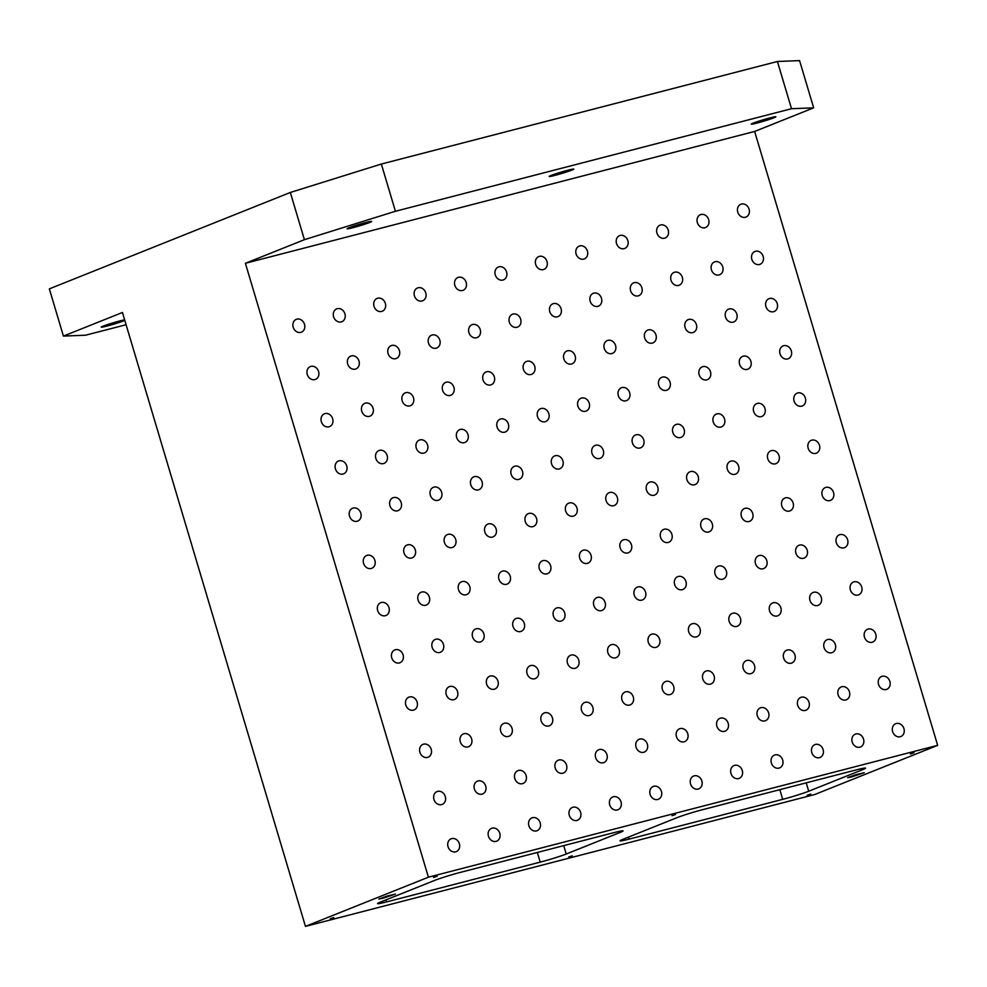 <?xml version="1.0" encoding="UTF-8"?>
<svg xmlns="http://www.w3.org/2000/svg" width="987" height="987" viewBox="0 0 987 987"><rect width="100%" height="100%" fill="white"/><g stroke="black" fill="none" stroke-linecap="round" stroke-linejoin="round"><path stroke-width="1.48" d="M126.089 324.723L85.585 335.21L63.427 336.086L49.35 288.87L290.326 192.465L381.34 164.039L395.417 211.267L304.403 239.693L290.326 192.465M892.618 731.577A6.909 5.836 -111.8 0 1 895.715 723.693A6.909 5.836 -111.8 0 1 903.697 727.95A6.909 5.836 -111.8 0 1 900.847 736.524A6.909 5.836 -111.8 0 1 892.618 731.577M382.833 898.281L378.86 899.034L387.003 896.085L395.417 894.099L382.833 898.281M851.67 776.892L847.685 777.645L855.828 774.696L864.242 772.71L851.67 776.892M330.226 918.761L333.828 917.565L330.226 918.761M807.144 795.275L810.734 794.079L807.144 795.275M910.421 753.969L914.011 752.773L910.421 753.969M671.962 815.706L675.552 814.509L671.962 815.706M433.503 877.443L437.105 876.246L433.503 877.443M568.685 857.012L572.275 855.815L568.685 857.012M353.013 227.664A12.831 0.74 -16.6 0 1 347.103 228.762A12.831 0.74 -16.6 0 1 359.194 224.394A12.831 0.74 -16.6 0 1 371.704 221.433A12.831 0.74 -16.6 0 1 365.523 223.95A12.831 0.74 -16.6 0 1 353.013 227.664M757.177 123.017A12.831 0.74 -16.6 0 1 751.267 124.128A12.831 0.74 -16.6 0 1 763.358 119.748A12.831 0.74 -16.6 0 1 775.868 116.787A12.831 0.74 -16.6 0 1 769.687 119.304A12.831 0.74 -16.6 0 1 757.177 123.017M124.806 320.417A12.831 0.74 -16.6 0 1 107.114 326.031A12.831 0.74 -16.6 0 1 101.217 327.129A12.831 0.74 -16.6 0 1 110.717 323.551A12.831 0.74 -16.6 0 1 124.633 319.837M555.101 175.341A12.831 0.74 -16.6 0 1 549.191 176.451A12.831 0.74 -16.6 0 1 561.282 172.071A12.831 0.74 -16.6 0 1 573.792 169.11A12.831 0.74 -16.6 0 1 567.611 171.627A12.831 0.74 -16.6 0 1 555.101 175.341M563.836 358.886A6.909 5.836 -111.8 0 1 566.933 351.002A6.909 5.836 -111.8 0 1 574.915 355.258A6.909 5.836 -111.8 0 1 572.065 363.833A6.909 5.836 -111.8 0 1 563.836 358.886M549.759 311.658A6.909 5.836 -111.8 0 1 552.856 303.786A6.909 5.836 -111.8 0 1 560.826 308.03A6.909 5.836 -111.8 0 1 557.988 316.617A6.909 5.836 -111.8 0 1 549.759 311.658M577.913 406.113A6.909 5.836 -111.8 0 1 581.01 398.23A6.909 5.836 -111.8 0 1 588.992 402.474A6.909 5.836 -111.8 0 1 586.142 411.061A6.909 5.836 -111.8 0 1 577.913 406.113M535.682 264.442A6.909 5.836 -111.8 0 1 538.779 256.558A6.909 5.836 -111.8 0 1 546.749 260.815A6.909 5.836 -111.8 0 1 543.911 269.389A6.909 5.836 -111.8 0 1 535.682 264.442M650.125 794.362A6.909 5.836 -111.8 0 1 653.209 786.479A6.909 5.836 -111.8 0 1 661.191 790.735A6.909 5.836 -111.8 0 1 658.341 799.31A6.909 5.836 -111.8 0 1 650.125 794.362M636.047 747.134A6.909 5.836 -111.8 0 1 639.132 739.263A6.909 5.836 -111.8 0 1 647.114 743.507A6.909 5.836 -111.8 0 1 644.264 752.094A6.909 5.836 -111.8 0 1 636.047 747.134M621.97 699.919A6.909 5.836 -111.8 0 1 625.055 692.035A6.909 5.836 -111.8 0 1 633.037 696.279A6.909 5.836 -111.8 0 1 630.187 704.866A6.909 5.836 -111.8 0 1 621.97 699.919M797.706 705.286A6.909 5.836 -111.8 0 1 800.802 697.402A6.909 5.836 -111.8 0 1 808.785 701.646A6.909 5.836 -111.8 0 1 805.935 710.233A6.909 5.836 -111.8 0 1 797.706 705.286M783.629 658.058A6.909 5.836 -111.8 0 1 786.725 650.174A6.909 5.836 -111.8 0 1 794.708 654.43A6.909 5.836 -111.8 0 1 791.858 663.005A6.909 5.836 -111.8 0 1 783.629 658.058M811.783 752.501A6.909 5.836 -111.8 0 1 814.88 744.63A6.909 5.836 -111.8 0 1 822.862 748.874A6.909 5.836 -111.8 0 1 820.012 757.461A6.909 5.836 -111.8 0 1 811.783 752.501M769.552 610.83A6.909 5.836 -111.8 0 1 772.648 602.958A6.909 5.836 -111.8 0 1 780.631 607.202A6.909 5.836 -111.8 0 1 777.781 615.789A6.909 5.836 -111.8 0 1 769.552 610.83M755.474 563.614A6.909 5.836 -111.8 0 1 758.571 555.73A6.909 5.836 -111.8 0 1 766.554 559.974A6.909 5.836 -111.8 0 1 763.704 568.561A6.909 5.836 -111.8 0 1 755.474 563.614M741.397 516.386A6.909 5.836 -111.8 0 1 744.494 508.502A6.909 5.836 -111.8 0 1 752.464 512.759A6.909 5.836 -111.8 0 1 749.626 521.333A6.909 5.836 -111.8 0 1 741.397 516.386M727.32 469.158A6.909 5.836 -111.8 0 1 730.417 461.287A6.909 5.836 -111.8 0 1 738.387 465.531A6.909 5.836 -111.8 0 1 735.549 474.118A6.909 5.836 -111.8 0 1 727.32 469.158M713.243 421.942A6.909 5.836 -111.8 0 1 716.328 414.059A6.909 5.836 -111.8 0 1 724.31 418.315A6.909 5.836 -111.8 0 1 721.472 426.89A6.909 5.836 -111.8 0 1 713.243 421.942M699.166 374.715A6.909 5.836 -111.8 0 1 702.25 366.831A6.909 5.836 -111.8 0 1 710.233 371.087A6.909 5.836 -111.8 0 1 707.383 379.662A6.909 5.836 -111.8 0 1 699.166 374.715M672.826 432.405A6.909 5.836 -111.8 0 1 675.922 424.521A6.909 5.836 -111.8 0 1 683.892 428.777A6.909 5.836 -111.8 0 1 681.055 437.352A6.909 5.836 -111.8 0 1 672.826 432.405M658.748 385.177A6.909 5.836 -111.8 0 1 661.845 377.305A6.909 5.836 -111.8 0 1 669.815 381.55A6.909 5.836 -111.8 0 1 666.978 390.136A6.909 5.836 -111.8 0 1 658.748 385.177M686.903 479.633A6.909 5.836 -111.8 0 1 689.999 471.749A6.909 5.836 -111.8 0 1 697.982 475.993A6.909 5.836 -111.8 0 1 695.132 484.58A6.909 5.836 -111.8 0 1 686.903 479.633M644.671 337.961A6.909 5.836 -111.8 0 1 647.756 330.077A6.909 5.836 -111.8 0 1 655.738 334.322A6.909 5.836 -111.8 0 1 652.9 342.908A6.909 5.836 -111.8 0 1 644.671 337.961M630.594 290.733A6.909 5.836 -111.8 0 1 633.679 282.85A6.909 5.836 -111.8 0 1 641.661 287.106A6.909 5.836 -111.8 0 1 638.811 295.681A6.909 5.836 -111.8 0 1 630.594 290.733M616.517 243.505A6.909 5.836 -111.8 0 1 619.602 235.634A6.909 5.836 -111.8 0 1 627.584 239.878A6.909 5.836 -111.8 0 1 624.734 248.465A6.909 5.836 -111.8 0 1 616.517 243.505M730.96 773.438A6.909 5.836 -111.8 0 1 734.044 765.554A6.909 5.836 -111.8 0 1 742.027 769.798A6.909 5.836 -111.8 0 1 739.177 778.385A6.909 5.836 -111.8 0 1 730.96 773.438M716.883 726.21A6.909 5.836 -111.8 0 1 719.967 718.326A6.909 5.836 -111.8 0 1 727.95 722.583A6.909 5.836 -111.8 0 1 725.1 731.157A6.909 5.836 -111.8 0 1 716.883 726.21M702.793 678.982A6.909 5.836 -111.8 0 1 705.89 671.111A6.909 5.836 -111.8 0 1 713.872 675.355A6.909 5.836 -111.8 0 1 711.022 683.942A6.909 5.836 -111.8 0 1 702.793 678.982M688.716 631.766A6.909 5.836 -111.8 0 1 691.813 623.883A6.909 5.836 -111.8 0 1 699.795 628.127A6.909 5.836 -111.8 0 1 696.945 636.714A6.909 5.836 -111.8 0 1 688.716 631.766M674.639 584.538A6.909 5.836 -111.8 0 1 677.736 576.655A6.909 5.836 -111.8 0 1 685.718 580.911A6.909 5.836 -111.8 0 1 682.868 589.486A6.909 5.836 -111.8 0 1 674.639 584.538M660.562 537.31A6.909 5.836 -111.8 0 1 663.659 529.439A6.909 5.836 -111.8 0 1 671.641 533.683A6.909 5.836 -111.8 0 1 668.791 542.27A6.909 5.836 -111.8 0 1 660.562 537.31M646.485 490.095A6.909 5.836 -111.8 0 1 649.582 482.211A6.909 5.836 -111.8 0 1 657.564 486.468A6.909 5.836 -111.8 0 1 654.714 495.042A6.909 5.836 -111.8 0 1 646.485 490.095M632.408 442.867A6.909 5.836 -111.8 0 1 635.505 434.983A6.909 5.836 -111.8 0 1 643.487 439.24A6.909 5.836 -111.8 0 1 640.637 447.814A6.909 5.836 -111.8 0 1 632.408 442.867M767.738 458.696A6.909 5.836 -111.8 0 1 770.822 450.825A6.909 5.836 -111.8 0 1 778.805 455.069A6.909 5.836 -111.8 0 1 775.955 463.656A6.909 5.836 -111.8 0 1 767.738 458.696M753.661 411.48A6.909 5.836 -111.8 0 1 756.745 403.597A6.909 5.836 -111.8 0 1 764.728 407.841A6.909 5.836 -111.8 0 1 761.878 416.428A6.909 5.836 -111.8 0 1 753.661 411.48M781.815 505.924A6.909 5.836 -111.8 0 1 784.899 498.04A6.909 5.836 -111.8 0 1 792.882 502.297A6.909 5.836 -111.8 0 1 790.044 510.871A6.909 5.836 -111.8 0 1 781.815 505.924M739.584 364.252A6.909 5.836 -111.8 0 1 742.668 356.369A6.909 5.836 -111.8 0 1 750.651 360.625A6.909 5.836 -111.8 0 1 747.801 369.2A6.909 5.836 -111.8 0 1 739.584 364.252M725.507 317.024A6.909 5.836 -111.8 0 1 728.591 309.153A6.909 5.836 -111.8 0 1 736.573 313.397A6.909 5.836 -111.8 0 1 733.723 321.984A6.909 5.836 -111.8 0 1 725.507 317.024M711.43 269.809A6.909 5.836 -111.8 0 1 714.514 261.925A6.909 5.836 -111.8 0 1 722.496 266.169A6.909 5.836 -111.8 0 1 719.646 274.756A6.909 5.836 -111.8 0 1 711.43 269.809M697.34 222.581A6.909 5.836 -111.8 0 1 700.437 214.697A6.909 5.836 -111.8 0 1 708.419 218.954A6.909 5.836 -111.8 0 1 705.569 227.528A6.909 5.836 -111.8 0 1 697.34 222.581M607.893 652.691A6.909 5.836 -111.8 0 1 610.978 644.807A6.909 5.836 -111.8 0 1 618.96 649.064A6.909 5.836 -111.8 0 1 616.11 657.638A6.909 5.836 -111.8 0 1 607.893 652.691M593.816 605.463A6.909 5.836 -111.8 0 1 596.901 597.591A6.909 5.836 -111.8 0 1 604.883 601.836A6.909 5.836 -111.8 0 1 602.033 610.422A6.909 5.836 -111.8 0 1 593.816 605.463M579.727 558.247A6.909 5.836 -111.8 0 1 582.823 550.364A6.909 5.836 -111.8 0 1 590.806 554.62A6.909 5.836 -111.8 0 1 587.956 563.195A6.909 5.836 -111.8 0 1 579.727 558.247M565.65 511.019A6.909 5.836 -111.8 0 1 568.746 503.136A6.909 5.836 -111.8 0 1 576.729 507.392A6.909 5.836 -111.8 0 1 573.879 515.967A6.909 5.836 -111.8 0 1 565.65 511.019M551.573 463.804A6.909 5.836 -111.8 0 1 554.669 455.92A6.909 5.836 -111.8 0 1 562.652 460.164A6.909 5.836 -111.8 0 1 559.802 468.751A6.909 5.836 -111.8 0 1 551.573 463.804M537.496 416.576A6.909 5.836 -111.8 0 1 540.592 408.692A6.909 5.836 -111.8 0 1 548.575 412.948A6.909 5.836 -111.8 0 1 545.725 421.523A6.909 5.836 -111.8 0 1 537.496 416.576M523.418 369.348A6.909 5.836 -111.8 0 1 526.515 361.464A6.909 5.836 -111.8 0 1 534.498 365.721A6.909 5.836 -111.8 0 1 531.648 374.307A6.909 5.836 -111.8 0 1 523.418 369.348M509.341 322.132A6.909 5.836 -111.8 0 1 512.438 314.248A6.909 5.836 -111.8 0 1 520.42 318.493A6.909 5.836 -111.8 0 1 517.57 327.079A6.909 5.836 -111.8 0 1 509.341 322.132M495.264 274.904A6.909 5.836 -111.8 0 1 498.361 267.021A6.909 5.836 -111.8 0 1 506.343 271.277A6.909 5.836 -111.8 0 1 503.493 279.852A6.909 5.836 -111.8 0 1 495.264 274.904M609.707 804.824A6.909 5.836 -111.8 0 1 612.804 796.941A6.909 5.836 -111.8 0 1 620.774 801.197A6.909 5.836 -111.8 0 1 617.936 809.772A6.909 5.836 -111.8 0 1 609.707 804.824M595.63 757.609A6.909 5.836 -111.8 0 1 598.714 749.725A6.909 5.836 -111.8 0 1 606.697 753.969A6.909 5.836 -111.8 0 1 603.859 762.556A6.909 5.836 -111.8 0 1 595.63 757.609M581.553 710.381A6.909 5.836 -111.8 0 1 584.637 702.497A6.909 5.836 -111.8 0 1 592.619 706.754A6.909 5.836 -111.8 0 1 589.77 715.328A6.909 5.836 -111.8 0 1 581.553 710.381M567.476 663.153A6.909 5.836 -111.8 0 1 570.56 655.269A6.909 5.836 -111.8 0 1 578.542 659.526A6.909 5.836 -111.8 0 1 575.692 668.113A6.909 5.836 -111.8 0 1 567.476 663.153M553.399 615.937A6.909 5.836 -111.8 0 1 556.483 608.054A6.909 5.836 -111.8 0 1 564.465 612.298A6.909 5.836 -111.8 0 1 561.615 620.885A6.909 5.836 -111.8 0 1 553.399 615.937M539.321 568.709A6.909 5.836 -111.8 0 1 542.406 560.826A6.909 5.836 -111.8 0 1 550.388 565.082A6.909 5.836 -111.8 0 1 547.538 573.657A6.909 5.836 -111.8 0 1 539.321 568.709M525.244 521.481A6.909 5.836 -111.8 0 1 528.329 513.61A6.909 5.836 -111.8 0 1 536.311 517.854A6.909 5.836 -111.8 0 1 533.461 526.441A6.909 5.836 -111.8 0 1 525.244 521.481M511.155 474.266A6.909 5.836 -111.8 0 1 514.252 466.382A6.909 5.836 -111.8 0 1 522.234 470.626A6.909 5.836 -111.8 0 1 519.384 479.213A6.909 5.836 -111.8 0 1 511.155 474.266M484.827 531.956A6.909 5.836 -111.8 0 1 487.911 524.072A6.909 5.836 -111.8 0 1 495.893 528.316A6.909 5.836 -111.8 0 1 493.044 536.903A6.909 5.836 -111.8 0 1 484.827 531.956M470.75 484.728A6.909 5.836 -111.8 0 1 473.834 476.844A6.909 5.836 -111.8 0 1 481.816 481.101A6.909 5.836 -111.8 0 1 478.966 489.675A6.909 5.836 -111.8 0 1 470.75 484.728M498.904 579.172A6.909 5.836 -111.8 0 1 501.988 571.288A6.909 5.836 -111.8 0 1 509.971 575.544A6.909 5.836 -111.8 0 1 507.121 584.119A6.909 5.836 -111.8 0 1 498.904 579.172M456.66 437.5A6.909 5.836 -111.8 0 1 459.757 429.616A6.909 5.836 -111.8 0 1 467.739 433.873A6.909 5.836 -111.8 0 1 464.889 442.46A6.909 5.836 -111.8 0 1 456.66 437.5M442.583 390.284A6.909 5.836 -111.8 0 1 445.68 382.401A6.909 5.836 -111.8 0 1 453.662 386.645A6.909 5.836 -111.8 0 1 450.812 395.232A6.909 5.836 -111.8 0 1 442.583 390.284M428.506 343.057A6.909 5.836 -111.8 0 1 431.603 335.173A6.909 5.836 -111.8 0 1 439.585 339.429A6.909 5.836 -111.8 0 1 436.735 348.004A6.909 5.836 -111.8 0 1 428.506 343.057M414.429 295.829A6.909 5.836 -111.8 0 1 417.526 287.957A6.909 5.836 -111.8 0 1 425.508 292.201A6.909 5.836 -111.8 0 1 422.658 300.788A6.909 5.836 -111.8 0 1 414.429 295.829M528.872 825.761A6.909 5.836 -111.8 0 1 531.968 817.878A6.909 5.836 -111.8 0 1 539.951 822.122A6.909 5.836 -111.8 0 1 537.101 830.709A6.909 5.836 -111.8 0 1 528.872 825.761M514.795 778.533A6.909 5.836 -111.8 0 1 517.891 770.65A6.909 5.836 -111.8 0 1 525.874 774.906A6.909 5.836 -111.8 0 1 523.024 783.481A6.909 5.836 -111.8 0 1 514.795 778.533M500.717 731.305A6.909 5.836 -111.8 0 1 503.814 723.422A6.909 5.836 -111.8 0 1 511.784 727.678A6.909 5.836 -111.8 0 1 508.947 736.265A6.909 5.836 -111.8 0 1 500.717 731.305M486.64 684.09A6.909 5.836 -111.8 0 1 489.737 676.206A6.909 5.836 -111.8 0 1 497.707 680.45A6.909 5.836 -111.8 0 1 494.869 689.037A6.909 5.836 -111.8 0 1 486.64 684.09M472.563 636.862A6.909 5.836 -111.8 0 1 475.648 628.978A6.909 5.836 -111.8 0 1 483.63 633.235A6.909 5.836 -111.8 0 1 480.792 641.809A6.909 5.836 -111.8 0 1 472.563 636.862M458.486 589.634A6.909 5.836 -111.8 0 1 461.571 581.762A6.909 5.836 -111.8 0 1 469.553 586.007A6.909 5.836 -111.8 0 1 466.703 594.593A6.909 5.836 -111.8 0 1 458.486 589.634M444.409 542.418A6.909 5.836 -111.8 0 1 447.493 534.535A6.909 5.836 -111.8 0 1 455.476 538.779A6.909 5.836 -111.8 0 1 452.626 547.366A6.909 5.836 -111.8 0 1 444.409 542.418M430.332 495.19A6.909 5.836 -111.8 0 1 433.416 487.307A6.909 5.836 -111.8 0 1 441.399 491.563A6.909 5.836 -111.8 0 1 438.549 500.138A6.909 5.836 -111.8 0 1 430.332 495.19M416.255 447.962A6.909 5.836 -111.8 0 1 419.339 440.091A6.909 5.836 -111.8 0 1 427.322 444.335A6.909 5.836 -111.8 0 1 424.472 452.922A6.909 5.836 -111.8 0 1 416.255 447.962M389.914 505.652A6.909 5.836 -111.8 0 1 392.999 497.769A6.909 5.836 -111.8 0 1 400.981 502.025A6.909 5.836 -111.8 0 1 398.131 510.612A6.909 5.836 -111.8 0 1 389.914 505.652M375.837 458.437A6.909 5.836 -111.8 0 1 378.922 450.553A6.909 5.836 -111.8 0 1 386.904 454.797A6.909 5.836 -111.8 0 1 384.054 463.384A6.909 5.836 -111.8 0 1 375.837 458.437M403.991 552.88A6.909 5.836 -111.8 0 1 407.076 544.997A6.909 5.836 -111.8 0 1 415.058 549.253A6.909 5.836 -111.8 0 1 412.221 557.828A6.909 5.836 -111.8 0 1 403.991 552.88M361.76 411.209A6.909 5.836 -111.8 0 1 364.845 403.325A6.909 5.836 -111.8 0 1 372.827 407.582A6.909 5.836 -111.8 0 1 369.977 416.156A6.909 5.836 -111.8 0 1 361.76 411.209M347.683 363.981A6.909 5.836 -111.8 0 1 350.767 356.11A6.909 5.836 -111.8 0 1 358.75 360.354A6.909 5.836 -111.8 0 1 355.9 368.941A6.909 5.836 -111.8 0 1 347.683 363.981M333.606 316.765A6.909 5.836 -111.8 0 1 336.69 308.882A6.909 5.836 -111.8 0 1 344.673 313.126A6.909 5.836 -111.8 0 1 341.823 321.713A6.909 5.836 -111.8 0 1 333.606 316.765M448.036 846.686A6.909 5.836 -111.8 0 1 451.133 838.802A6.909 5.836 -111.8 0 1 459.115 843.058A6.909 5.836 -111.8 0 1 456.265 851.633A6.909 5.836 -111.8 0 1 448.036 846.686M433.959 799.458A6.909 5.836 -111.8 0 1 437.056 791.574A6.909 5.836 -111.8 0 1 445.038 795.83A6.909 5.836 -111.8 0 1 442.188 804.417A6.909 5.836 -111.8 0 1 433.959 799.458M419.882 752.242A6.909 5.836 -111.8 0 1 422.979 744.358A6.909 5.836 -111.8 0 1 430.961 748.602A6.909 5.836 -111.8 0 1 428.111 757.189A6.909 5.836 -111.8 0 1 419.882 752.242M405.805 705.014A6.909 5.836 -111.8 0 1 408.902 697.13A6.909 5.836 -111.8 0 1 416.884 701.387A6.909 5.836 -111.8 0 1 414.034 709.961A6.909 5.836 -111.8 0 1 405.805 705.014M391.728 657.786A6.909 5.836 -111.8 0 1 394.825 649.915A6.909 5.836 -111.8 0 1 402.807 654.159A6.909 5.836 -111.8 0 1 399.957 662.746A6.909 5.836 -111.8 0 1 391.728 657.786M377.651 610.571A6.909 5.836 -111.8 0 1 380.748 602.687A6.909 5.836 -111.8 0 1 388.73 606.931A6.909 5.836 -111.8 0 1 385.88 615.518A6.909 5.836 -111.8 0 1 377.651 610.571M363.574 563.343A6.909 5.836 -111.8 0 1 366.67 555.459A6.909 5.836 -111.8 0 1 374.641 559.715A6.909 5.836 -111.8 0 1 371.803 568.29A6.909 5.836 -111.8 0 1 363.574 563.343M349.497 516.115A6.909 5.836 -111.8 0 1 352.581 508.243A6.909 5.836 -111.8 0 1 360.563 512.487A6.909 5.836 -111.8 0 1 357.726 521.074A6.909 5.836 -111.8 0 1 349.497 516.115M335.42 468.899A6.909 5.836 -111.8 0 1 338.504 461.015A6.909 5.836 -111.8 0 1 346.486 465.259A6.909 5.836 -111.8 0 1 343.636 473.846A6.909 5.836 -111.8 0 1 335.42 468.899M321.343 421.671A6.909 5.836 -111.8 0 1 324.427 413.787A6.909 5.836 -111.8 0 1 332.409 418.044A6.909 5.836 -111.8 0 1 329.559 426.618A6.909 5.836 -111.8 0 1 321.343 421.671M307.265 374.443A6.909 5.836 -111.8 0 1 310.35 366.572A6.909 5.836 -111.8 0 1 318.332 370.816A6.909 5.836 -111.8 0 1 315.482 379.403A6.909 5.836 -111.8 0 1 307.265 374.443M293.188 327.228A6.909 5.836 -111.8 0 1 296.273 319.344A6.909 5.836 -111.8 0 1 304.255 323.6A6.909 5.836 -111.8 0 1 301.405 332.175A6.909 5.836 -111.8 0 1 293.188 327.228M428.407 877.196L305.452 926.386L814.707 794.535L937.65 745.345L428.407 877.196L245.393 263.295L754.636 131.444L813.658 107.842L799.569 60.614L777.423 61.49L381.34 164.039M305.452 926.386L122.437 312.484L63.427 336.086M878.541 684.349A6.909 5.836 -111.8 0 1 881.638 676.477A6.909 5.836 -111.8 0 1 889.62 680.722A6.909 5.836 -111.8 0 1 886.77 689.308A6.909 5.836 -111.8 0 1 878.541 684.349M864.464 637.133A6.909 5.836 -111.8 0 1 867.561 629.25A6.909 5.836 -111.8 0 1 875.531 633.494A6.909 5.836 -111.8 0 1 872.693 642.081A6.909 5.836 -111.8 0 1 864.464 637.133M850.387 589.905A6.909 5.836 -111.8 0 1 853.484 582.022A6.909 5.836 -111.8 0 1 861.454 586.278A6.909 5.836 -111.8 0 1 858.616 594.853A6.909 5.836 -111.8 0 1 850.387 589.905M836.31 542.677A6.909 5.836 -111.8 0 1 839.394 534.806A6.909 5.836 -111.8 0 1 847.377 539.05A6.909 5.836 -111.8 0 1 844.539 547.637A6.909 5.836 -111.8 0 1 836.31 542.677M822.233 495.462A6.909 5.836 -111.8 0 1 825.317 487.578A6.909 5.836 -111.8 0 1 833.299 491.822A6.909 5.836 -111.8 0 1 830.449 500.409A6.909 5.836 -111.8 0 1 822.233 495.462M808.156 448.234A6.909 5.836 -111.8 0 1 811.24 440.35A6.909 5.836 -111.8 0 1 819.222 444.606A6.909 5.836 -111.8 0 1 816.372 453.181A6.909 5.836 -111.8 0 1 808.156 448.234M794.079 401.006A6.909 5.836 -111.8 0 1 797.163 393.134A6.909 5.836 -111.8 0 1 805.145 397.379A6.909 5.836 -111.8 0 1 802.295 405.965A6.909 5.836 -111.8 0 1 794.079 401.006M780.001 353.79A6.909 5.836 -111.8 0 1 783.086 345.906A6.909 5.836 -111.8 0 1 791.068 350.163A6.909 5.836 -111.8 0 1 788.218 358.737A6.909 5.836 -111.8 0 1 780.001 353.79M765.924 306.562A6.909 5.836 -111.8 0 1 769.009 298.679A6.909 5.836 -111.8 0 1 776.991 302.935A6.909 5.836 -111.8 0 1 774.141 311.522A6.909 5.836 -111.8 0 1 765.924 306.562M751.835 259.347A6.909 5.836 -111.8 0 1 754.932 251.463A6.909 5.836 -111.8 0 1 762.914 255.707A6.909 5.836 -111.8 0 1 760.064 264.294A6.909 5.836 -111.8 0 1 751.835 259.347M737.758 212.119A6.909 5.836 -111.8 0 1 740.855 204.235A6.909 5.836 -111.8 0 1 748.837 208.491A6.909 5.836 -111.8 0 1 745.987 217.066A6.909 5.836 -111.8 0 1 737.758 212.119M852.2 742.039A6.909 5.836 -111.8 0 1 855.297 734.155A6.909 5.836 -111.8 0 1 863.28 738.412A6.909 5.836 -111.8 0 1 860.43 746.986A6.909 5.836 -111.8 0 1 852.2 742.039M838.123 694.811A6.909 5.836 -111.8 0 1 841.22 686.94A6.909 5.836 -111.8 0 1 849.202 691.184A6.909 5.836 -111.8 0 1 846.352 699.771A6.909 5.836 -111.8 0 1 838.123 694.811M824.046 647.595A6.909 5.836 -111.8 0 1 827.143 639.712A6.909 5.836 -111.8 0 1 835.125 643.968A6.909 5.836 -111.8 0 1 832.275 652.543A6.909 5.836 -111.8 0 1 824.046 647.595M809.969 600.367A6.909 5.836 -111.8 0 1 813.066 592.484A6.909 5.836 -111.8 0 1 821.048 596.74A6.909 5.836 -111.8 0 1 818.198 605.327A6.909 5.836 -111.8 0 1 809.969 600.367M795.892 553.152A6.909 5.836 -111.8 0 1 798.989 545.268A6.909 5.836 -111.8 0 1 806.959 549.512A6.909 5.836 -111.8 0 1 804.121 558.099A6.909 5.836 -111.8 0 1 795.892 553.152M685.089 327.499A6.909 5.836 -111.8 0 1 688.173 319.615A6.909 5.836 -111.8 0 1 696.156 323.859A6.909 5.836 -111.8 0 1 693.306 332.446A6.909 5.836 -111.8 0 1 685.089 327.499M671.012 280.271A6.909 5.836 -111.8 0 1 674.096 272.387A6.909 5.836 -111.8 0 1 682.079 276.644A6.909 5.836 -111.8 0 1 679.229 285.218A6.909 5.836 -111.8 0 1 671.012 280.271M656.935 233.043A6.909 5.836 -111.8 0 1 660.019 225.172A6.909 5.836 -111.8 0 1 668.002 229.416A6.909 5.836 -111.8 0 1 665.152 238.003A6.909 5.836 -111.8 0 1 656.935 233.043M771.365 762.963A6.909 5.836 -111.8 0 1 774.462 755.092A6.909 5.836 -111.8 0 1 782.444 759.336A6.909 5.836 -111.8 0 1 779.594 767.923A6.909 5.836 -111.8 0 1 771.365 762.963M757.288 715.748A6.909 5.836 -111.8 0 1 760.385 707.864A6.909 5.836 -111.8 0 1 768.367 712.12A6.909 5.836 -111.8 0 1 765.517 720.695A6.909 5.836 -111.8 0 1 757.288 715.748M743.211 668.52A6.909 5.836 -111.8 0 1 746.308 660.636A6.909 5.836 -111.8 0 1 754.29 664.893A6.909 5.836 -111.8 0 1 751.44 673.467A6.909 5.836 -111.8 0 1 743.211 668.52M729.134 621.304A6.909 5.836 -111.8 0 1 732.231 613.42A6.909 5.836 -111.8 0 1 740.213 617.665A6.909 5.836 -111.8 0 1 737.363 626.251A6.909 5.836 -111.8 0 1 729.134 621.304M715.057 574.076A6.909 5.836 -111.8 0 1 718.154 566.193A6.909 5.836 -111.8 0 1 726.136 570.449A6.909 5.836 -111.8 0 1 723.286 579.024A6.909 5.836 -111.8 0 1 715.057 574.076M700.98 526.848A6.909 5.836 -111.8 0 1 704.076 518.977A6.909 5.836 -111.8 0 1 712.059 523.221A6.909 5.836 -111.8 0 1 709.209 531.808A6.909 5.836 -111.8 0 1 700.98 526.848M618.331 395.651A6.909 5.836 -111.8 0 1 621.428 387.768A6.909 5.836 -111.8 0 1 629.41 392.012A6.909 5.836 -111.8 0 1 626.56 400.599A6.909 5.836 -111.8 0 1 618.331 395.651M604.254 348.423A6.909 5.836 -111.8 0 1 607.35 340.54A6.909 5.836 -111.8 0 1 615.32 344.796A6.909 5.836 -111.8 0 1 612.483 353.371A6.909 5.836 -111.8 0 1 604.254 348.423M590.177 301.195A6.909 5.836 -111.8 0 1 593.261 293.312A6.909 5.836 -111.8 0 1 601.243 297.568A6.909 5.836 -111.8 0 1 598.406 306.155A6.909 5.836 -111.8 0 1 590.177 301.195M576.1 253.98A6.909 5.836 -111.8 0 1 579.184 246.096A6.909 5.836 -111.8 0 1 587.166 250.34A6.909 5.836 -111.8 0 1 584.316 258.927A6.909 5.836 -111.8 0 1 576.1 253.98M690.542 783.9A6.909 5.836 -111.8 0 1 693.627 776.016A6.909 5.836 -111.8 0 1 701.609 780.273A6.909 5.836 -111.8 0 1 698.759 788.847A6.909 5.836 -111.8 0 1 690.542 783.9M676.465 736.672A6.909 5.836 -111.8 0 1 679.549 728.788A6.909 5.836 -111.8 0 1 687.532 733.045A6.909 5.836 -111.8 0 1 684.682 741.619A6.909 5.836 -111.8 0 1 676.465 736.672M662.388 689.457A6.909 5.836 -111.8 0 1 665.472 681.573A6.909 5.836 -111.8 0 1 673.455 685.817A6.909 5.836 -111.8 0 1 670.605 694.404A6.909 5.836 -111.8 0 1 662.388 689.457M648.299 642.229A6.909 5.836 -111.8 0 1 651.395 634.345A6.909 5.836 -111.8 0 1 659.378 638.601A6.909 5.836 -111.8 0 1 656.528 647.176A6.909 5.836 -111.8 0 1 648.299 642.229M634.222 595.001A6.909 5.836 -111.8 0 1 637.318 587.117A6.909 5.836 -111.8 0 1 645.301 591.373A6.909 5.836 -111.8 0 1 642.451 599.96A6.909 5.836 -111.8 0 1 634.222 595.001M620.144 547.785A6.909 5.836 -111.8 0 1 623.241 539.901A6.909 5.836 -111.8 0 1 631.224 544.145A6.909 5.836 -111.8 0 1 628.374 552.732A6.909 5.836 -111.8 0 1 620.144 547.785M606.067 500.557A6.909 5.836 -111.8 0 1 609.164 492.673A6.909 5.836 -111.8 0 1 617.146 496.93A6.909 5.836 -111.8 0 1 614.296 505.504A6.909 5.836 -111.8 0 1 606.067 500.557M591.99 453.329A6.909 5.836 -111.8 0 1 595.087 445.458A6.909 5.836 -111.8 0 1 603.069 449.702A6.909 5.836 -111.8 0 1 600.219 458.289A6.909 5.836 -111.8 0 1 591.99 453.329M497.078 427.038A6.909 5.836 -111.8 0 1 500.175 419.154A6.909 5.836 -111.8 0 1 508.157 423.411A6.909 5.836 -111.8 0 1 505.307 431.985A6.909 5.836 -111.8 0 1 497.078 427.038M483.001 379.81A6.909 5.836 -111.8 0 1 486.097 371.939A6.909 5.836 -111.8 0 1 494.08 376.183A6.909 5.836 -111.8 0 1 491.23 384.77A6.909 5.836 -111.8 0 1 483.001 379.81M468.924 332.594A6.909 5.836 -111.8 0 1 472.02 324.711A6.909 5.836 -111.8 0 1 480.003 328.955A6.909 5.836 -111.8 0 1 477.153 337.542A6.909 5.836 -111.8 0 1 468.924 332.594M454.847 285.366A6.909 5.836 -111.8 0 1 457.943 277.483A6.909 5.836 -111.8 0 1 465.926 281.739A6.909 5.836 -111.8 0 1 463.076 290.314A6.909 5.836 -111.8 0 1 454.847 285.366M569.289 815.287A6.909 5.836 -111.8 0 1 572.386 807.415A6.909 5.836 -111.8 0 1 580.368 811.659A6.909 5.836 -111.8 0 1 577.518 820.246A6.909 5.836 -111.8 0 1 569.289 815.287M555.212 768.071A6.909 5.836 -111.8 0 1 558.309 760.187A6.909 5.836 -111.8 0 1 566.279 764.431A6.909 5.836 -111.8 0 1 563.441 773.018A6.909 5.836 -111.8 0 1 555.212 768.071M541.135 720.843A6.909 5.836 -111.8 0 1 544.219 712.959A6.909 5.836 -111.8 0 1 552.202 717.216A6.909 5.836 -111.8 0 1 549.364 725.79A6.909 5.836 -111.8 0 1 541.135 720.843M527.058 673.615A6.909 5.836 -111.8 0 1 530.142 665.744A6.909 5.836 -111.8 0 1 538.125 669.988A6.909 5.836 -111.8 0 1 535.275 678.575A6.909 5.836 -111.8 0 1 527.058 673.615M512.981 626.4A6.909 5.836 -111.8 0 1 516.065 618.516A6.909 5.836 -111.8 0 1 524.048 622.76A6.909 5.836 -111.8 0 1 521.198 631.347A6.909 5.836 -111.8 0 1 512.981 626.4M402.178 400.747A6.909 5.836 -111.8 0 1 405.262 392.863A6.909 5.836 -111.8 0 1 413.245 397.107A6.909 5.836 -111.8 0 1 410.395 405.694A6.909 5.836 -111.8 0 1 402.178 400.747M388.088 353.519A6.909 5.836 -111.8 0 1 391.185 345.635A6.909 5.836 -111.8 0 1 399.167 349.892A6.909 5.836 -111.8 0 1 396.318 358.466A6.909 5.836 -111.8 0 1 388.088 353.519M374.011 306.291A6.909 5.836 -111.8 0 1 377.108 298.419A6.909 5.836 -111.8 0 1 385.09 302.664A6.909 5.836 -111.8 0 1 382.24 311.25A6.909 5.836 -111.8 0 1 374.011 306.291M488.454 836.223A6.909 5.836 -111.8 0 1 491.551 828.34A6.909 5.836 -111.8 0 1 499.533 832.584A6.909 5.836 -111.8 0 1 496.683 841.171A6.909 5.836 -111.8 0 1 488.454 836.223M474.377 788.995A6.909 5.836 -111.8 0 1 477.474 781.112A6.909 5.836 -111.8 0 1 485.456 785.368A6.909 5.836 -111.8 0 1 482.606 793.943A6.909 5.836 -111.8 0 1 474.377 788.995M460.3 741.768A6.909 5.836 -111.8 0 1 463.397 733.896A6.909 5.836 -111.8 0 1 471.379 738.14A6.909 5.836 -111.8 0 1 468.529 746.727A6.909 5.836 -111.8 0 1 460.3 741.768M446.223 694.552A6.909 5.836 -111.8 0 1 449.319 686.668A6.909 5.836 -111.8 0 1 457.302 690.912A6.909 5.836 -111.8 0 1 454.452 699.499A6.909 5.836 -111.8 0 1 446.223 694.552M432.146 647.324A6.909 5.836 -111.8 0 1 435.242 639.44A6.909 5.836 -111.8 0 1 443.212 643.697A6.909 5.836 -111.8 0 1 440.375 652.271A6.909 5.836 -111.8 0 1 432.146 647.324M418.069 600.096A6.909 5.836 -111.8 0 1 421.165 592.225A6.909 5.836 -111.8 0 1 429.135 596.469A6.909 5.836 -111.8 0 1 426.298 605.056A6.909 5.836 -111.8 0 1 418.069 600.096M937.65 745.345L754.636 131.444M566.217 854.014L620.305 832.374A19.74 1.135 163.4 0 0 623.068 830.918A19.74 1.135 163.4 0 0 613.976 832.621L460.398 872.385A19.74 1.135 163.4 0 0 434.391 880.515L380.303 902.155A19.74 1.135 163.4 0 0 377.54 903.598A19.74 1.135 163.4 0 0 386.633 901.896L540.21 862.132A19.74 1.135 163.4 0 0 566.217 854.014L563.713 845.637M629.126 839.11L782.703 799.347A19.74 1.135 163.4 0 0 808.711 791.229L862.811 769.589A19.74 1.135 163.4 0 0 865.562 768.133A19.74 1.135 163.4 0 0 856.482 769.835L702.892 809.599A19.74 1.135 163.4 0 0 676.897 817.717L622.797 839.369A19.74 1.135 163.4 0 0 620.046 840.813A19.74 1.135 163.4 0 0 629.126 839.11L628.522 837.075M304.403 239.693L245.393 263.295M777.423 61.49L791.5 108.718L395.417 211.267M791.5 108.718L813.658 107.842M806.219 782.851L808.711 791.229M779.829 789.686L782.703 799.347M537.335 852.472L540.21 862.132M386.016 899.86L386.633 901.896M862.465 768.429L862.811 769.589M620.305 832.374L619.959 831.214"/></g></svg>
